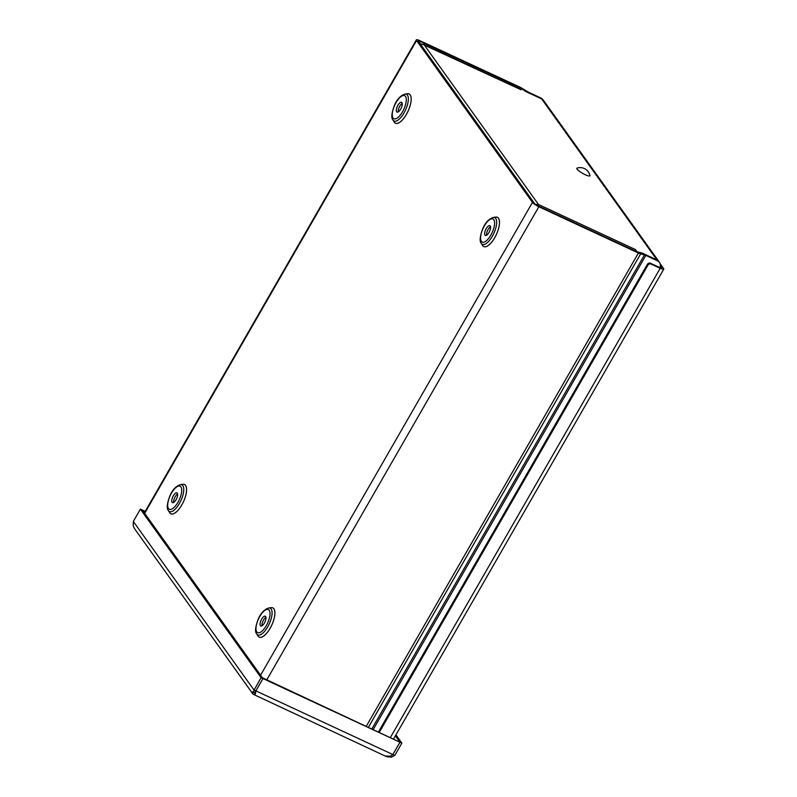 <?xml version="1.0" encoding="UTF-8"?>
<svg xmlns="http://www.w3.org/2000/svg" width="797" height="797" viewBox="0 0 797 797"><rect width="100%" height="100%" fill="white"/><g stroke="black" fill="none" stroke-linecap="round" stroke-linejoin="round"><path stroke-width="1.2" d="M656.937 260.031L657.515 260.838A5.987 5.38 -35.6 0 1 659.458 262.432L658.88 261.625A5.987 5.38 144.4 0 0 656.937 260.031L645.261 254.602A5.848 1.166 29.9 0 0 643.02 253.745L639.194 252.739A3.596 0.717 -150.1 0 1 637.819 252.211L538.264 205.935A3.596 0.717 -150.1 0 1 534.349 203.265L418.445 41.374A3.596 0.717 29.9 0 1 418.325 40.976A3.596 0.717 29.9 0 1 420.517 41.484L419.63 43.028M659.458 262.432A5.987 5.38 -35.6 0 1 659.896 267.623M657.515 260.838L645.839 255.409A3.596 0.717 29.9 0 0 644.464 254.881L643.02 253.745M527.056 92.143L527.166 91.934A5.848 1.166 29.9 0 0 529.816 93.349L541.482 98.778A5.987 5.38 -35.6 0 1 542.697 99.575M543.126 99.964L542.847 99.575A5.987 5.38 144.4 0 0 540.904 97.971L529.238 92.542A3.596 0.717 -150.1 0 1 527.614 91.675L522.135 88.357A5.848 1.166 29.9 0 0 519.495 86.943L419.939 40.677A5.848 1.166 29.9 0 0 416.363 39.85A5.848 1.166 29.9 0 0 416.552 40.498L144.665 513.338M488.979 232.465A5.39 2.112 -65.1 0 0 489.866 225.661A5.39 2.112 -65.1 0 0 485.682 229.656A5.39 2.112 -65.1 0 0 485.323 235.424A5.39 2.112 -65.1 0 0 488.979 232.465M490.514 226.727A5.39 2.112 -65.1 0 0 487.565 230.522A5.39 2.112 -65.1 0 0 486.559 235.235M260.569 675.218L532.466 202.388L416.552 40.498M400.662 109.129A5.39 2.112 -65.1 0 0 401.558 102.315A5.39 2.112 -65.1 0 0 397.364 106.31A5.39 2.112 -65.1 0 0 397.016 112.088A5.39 2.112 -65.1 0 0 400.662 109.129M402.206 103.381A5.39 2.112 -65.1 0 0 399.257 107.187A5.39 2.112 -65.1 0 0 398.251 111.889M176.077 499.689A5.39 2.112 -65.1 0 0 176.974 492.875A5.39 2.112 -65.1 0 0 172.78 496.87A5.39 2.112 -65.1 0 0 172.431 502.648A5.39 2.112 -65.1 0 0 176.077 499.689M177.621 493.951A5.39 2.112 -65.1 0 0 174.673 497.746A5.39 2.112 -65.1 0 0 173.666 502.459M264.395 623.035A5.39 2.112 -65.1 0 0 265.281 616.22A5.39 2.112 -65.1 0 0 261.097 620.215A5.39 2.112 -65.1 0 0 260.739 625.994A5.39 2.112 -65.1 0 0 264.395 623.035M265.929 617.286A5.39 2.112 -65.1 0 0 262.98 621.092A5.39 2.112 -65.1 0 0 261.974 625.794M532.466 202.388A5.848 1.166 29.9 0 0 538.842 206.752L638.397 253.018A5.848 1.166 29.9 0 0 640.639 253.874L644.464 254.881L372.01 728.697M527.614 91.675L521.696 88.626A3.596 0.717 29.9 0 0 520.072 87.76L420.517 41.484M255.299 693.43A5.848 1.166 -150.1 0 1 252.828 691.696M541.691 98.948A5.848 5.26 -35.6 0 1 543.594 100.512L658.89 261.546A5.848 5.26 144.4 0 0 656.987 259.981L541.691 98.948L526.658 91.964L519.544 87.65L521.039 89.752L421.733 43.895M659.258 262.153A5.848 5.26 144.4 0 0 658.89 261.546M635.478 249.591L636.982 251.683L641.954 252.988L656.987 259.981M537.985 205.805L538.503 204.51L635.478 249.581A5.848 2.291 114.9 0 1 635.847 251.294M537.806 205.716L538.503 204.51L535.733 204.48M420.208 43.835L424.054 44.662L538.503 204.51M423.297 44.164L520.64 89.403A5.848 2.291 114.9 0 1 521.039 89.742M518.977 88.636L519.544 87.65M254.751 694.725L255.618 693.221C254.402 692.892 254.492 692.105 255.877 690.869L262.96 678.556L142.274 510L140.392 509.124L261.067 677.679L252.629 692.693L253.067 694.197L386.356 756.582M262.96 678.556L261.067 677.679M140.392 509.124L133.308 521.447L133.238 525.94L134.494 528.58M392.742 754.659L399.994 742.246L401.877 743.123L395.96 734.854M401.877 743.123L394.794 755.436L391.307 757.15L387.302 756.851M142.882 510.847L142.314 510.02L145.223 511.375M144.984 511.804L142.892 510.827M255.359 693.231L255.907 690.889L253.984 689.993L133.308 521.447M399.994 742.246L395.402 735.83M262.99 678.566L399.964 742.236L392.881 754.55L255.907 690.889L262.99 678.566L262.402 677.779M262.412 677.759L399.964 742.236M255.329 691.298L254.841 694.566M392.881 754.55L390.64 756.104L385.559 756.054M392.891 754.53L394.794 755.436M379.412 732.144L647.921 265.182A2.391 2.152 -35.6 0 1 651.089 264.076L660.195 268.31A5.848 1.166 29.9 0 0 663.762 269.127A5.848 1.166 29.9 0 0 663.572 268.479L660.065 263.578M651.089 264.076L650.511 263.269A2.391 2.152 144.4 0 0 647.343 264.375L647.921 265.182M378.585 731.756L647.343 264.375M650.511 263.269L659.617 267.493A3.596 0.717 29.9 0 0 661.809 268.001A3.596 0.717 29.9 0 0 661.689 267.603L660.364 265.75M589.929 175.509A7.552 1.504 -150.1 0 1 582.607 173.338A7.552 1.504 -150.1 0 1 577.048 168.107A9.982 9.982 0 0 1 589.929 175.509M645.261 254.602L645.839 255.409L373.335 729.315M540.904 97.971L541.482 98.778M529.238 92.542L529.776 93.408M495.395 217.143A16.159 6.346 114.9 0 1 494.728 237.715A16.159 6.346 114.9 0 1 482.384 245.137M481.249 243.334L482.574 245.446A16.129 6.326 -65.1 0 0 494.708 237.695A16.129 6.326 -65.1 0 0 495.754 217.093L493.283 217.442C488.82 218.936 485.343 222.602 482.852 228.46C479.914 236.291 479.376 241.252 481.249 243.334A14.735 5.778 -65.1 0 0 492.327 236.261A14.735 5.778 -65.1 0 0 493.283 217.442M490.862 235.095A12.742 5.001 -65.1 0 0 491.35 218.886A12.742 5.001 -65.1 0 0 480.571 237.636A12.742 5.001 -65.1 0 0 490.862 235.095M407.078 93.797A16.159 6.346 114.9 0 1 406.42 114.369A16.159 6.346 114.9 0 1 394.067 121.792M270.811 607.712A16.159 6.346 114.9 0 1 270.143 628.285A16.159 6.346 114.9 0 1 257.8 635.707M182.493 484.367A16.159 6.346 114.9 0 1 181.836 504.939A16.159 6.346 114.9 0 1 169.482 512.361M392.931 119.988L394.266 122.1A16.129 6.326 -65.1 0 0 406.4 114.35A16.129 6.326 -65.1 0 0 407.436 93.747L404.976 94.096C400.502 95.59 397.026 99.266 394.535 105.114C391.596 112.955 391.068 117.906 392.931 119.988A14.735 5.778 -65.1 0 0 404.019 112.915A14.735 5.778 -65.1 0 0 404.976 94.096M402.545 111.759A12.742 5.001 -65.1 0 0 403.043 95.55A12.742 5.001 -65.1 0 0 392.263 114.29A12.742 5.001 -65.1 0 0 402.545 111.759M168.346 510.558L169.681 512.67A16.129 6.326 -65.1 0 0 181.816 504.919A16.129 6.326 -65.1 0 0 182.852 484.317L180.391 484.666C175.918 486.15 172.441 489.826 169.95 495.684C167.011 503.515 166.483 508.476 168.346 510.558A14.735 5.778 -65.1 0 0 179.435 503.475A14.735 5.778 -65.1 0 0 180.391 484.666M177.96 502.319A12.742 5.001 -65.1 0 0 178.458 486.11A12.742 5.001 -65.1 0 0 167.679 504.86A12.742 5.001 -65.1 0 0 177.96 502.319M256.664 633.894L257.989 636.006A16.129 6.326 -65.1 0 0 270.123 628.265A16.129 6.326 -65.1 0 0 271.169 607.663L268.699 608.001C264.235 609.496 260.758 613.172 258.268 619.03C255.329 626.86 254.791 631.822 256.664 633.894A14.735 5.778 -65.1 0 0 267.742 626.821A14.735 5.778 -65.1 0 0 268.699 608.001M266.278 625.665A12.742 5.001 -65.1 0 0 266.766 609.456A12.742 5.001 -65.1 0 0 255.986 628.205A12.742 5.001 -65.1 0 0 266.278 625.665M639.194 252.739L640.639 253.874L368.533 727.083M522.135 88.357L521.547 88.865M366.381 726.077L638.397 253.018M538.842 206.752L266.826 679.811M390.51 737.295L660.195 268.31M661.4 268.101L661.689 267.603M416.363 39.85L144.347 512.899M253.057 694.207L134.484 528.59M663.762 269.127L393.698 738.779"/></g></svg>
